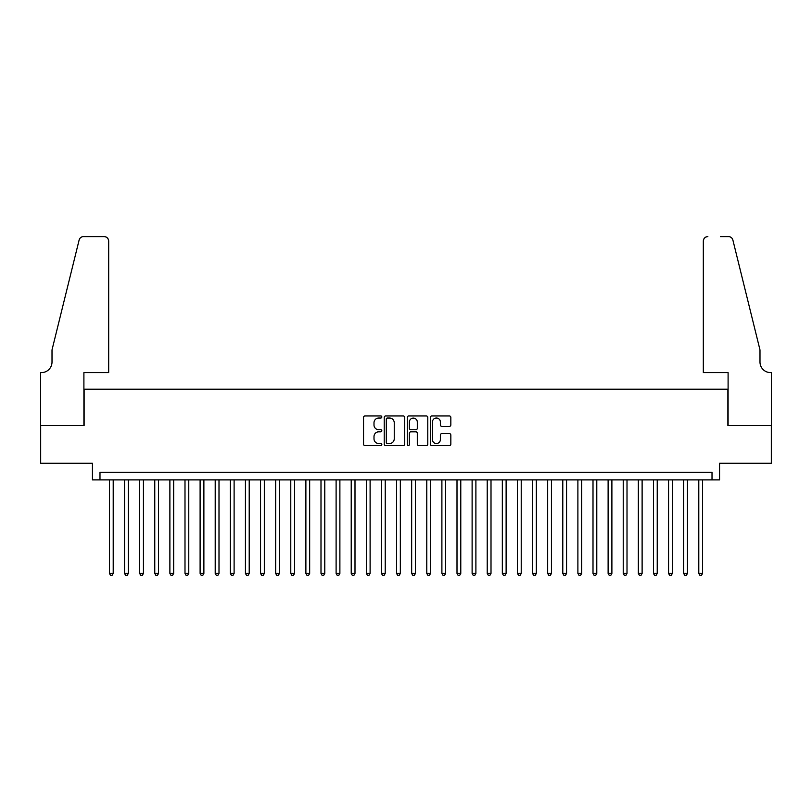 <?xml version="1.0" encoding="UTF-8"?>
<svg xmlns="http://www.w3.org/2000/svg" width="812" height="812" viewBox="0 0 812 812"><rect width="100%" height="100%" fill="white"/><g stroke="black" fill="none" stroke-linecap="round" stroke-linejoin="round"><path stroke-width="1.22" d="M381.823 416.992A1.035 1.035 0 0 0 380.787 415.947L365.024 415.947A1.482 1.482 0 0 0 363.543 417.429L363.543 444.134A1.482 1.482 0 0 0 365.024 445.615L380.787 445.615A1.035 1.035 0 0 0 381.823 444.58A1.035 1.035 0 0 0 380.787 443.535L378.747 443.535A4.75 4.75 0 0 1 373.997 438.795L373.997 436.572A4.75 4.75 0 0 1 378.747 431.822L380.787 431.822A1.035 1.035 0 0 0 381.823 430.786A1.035 1.035 0 0 0 380.787 429.741L378.747 429.741A4.75 4.75 0 0 1 373.997 425.001L373.997 422.778A4.75 4.75 0 0 1 378.747 418.028L380.787 418.028A1.035 1.035 0 0 0 381.823 416.992M449.351 426.412A1.482 1.482 0 0 0 450.833 424.92L450.833 417.429A1.482 1.482 0 0 0 449.351 415.947L431.842 415.947A1.482 1.482 0 0 0 430.36 417.429L430.36 444.134A1.482 1.482 0 0 0 431.842 445.615L449.351 445.615A1.482 1.482 0 0 0 450.833 444.134L450.833 435.08A1.482 1.482 0 0 0 449.351 433.598L441.86 433.598A1.482 1.482 0 0 0 440.378 435.08L440.378 439.576A3.969 3.969 0 0 1 436.409 443.535A3.969 3.969 0 0 1 432.441 439.576L432.441 421.996A3.969 3.969 0 0 1 436.409 418.028A3.969 3.969 0 0 1 440.378 421.996L440.378 424.92A1.482 1.482 0 0 0 441.86 426.412L449.351 426.412M712.012 479.892L719.564 479.892L719.564 463.276L771.329 463.276L771.329 425.498L727.877 425.498L727.877 389.222L84.123 389.222L84.123 425.498L40.671 425.498L40.671 463.276L92.436 463.276L92.436 479.892L712.012 479.892L712.012 472.34L99.988 472.34L99.988 479.892M404.701 417.429A1.482 1.482 0 0 0 403.219 415.947L385.72 415.947A1.482 1.482 0 0 0 384.228 417.429L384.228 444.134A1.482 1.482 0 0 0 385.72 445.615L403.219 445.615A1.482 1.482 0 0 0 404.701 444.134L404.701 417.429M408.781 415.947L426.28 415.947A1.482 1.482 0 0 1 427.772 417.429L427.772 444.134A1.482 1.482 0 0 1 426.28 445.615L418.789 445.615A1.482 1.482 0 0 1 417.307 444.134L417.307 433.303A1.482 1.482 0 0 0 415.825 431.822L410.862 431.822A1.482 1.482 0 0 0 409.37 433.303L409.37 444.58A1.035 1.035 0 0 1 408.334 445.615A1.035 1.035 0 0 1 407.299 444.58L407.299 417.429A1.482 1.482 0 0 1 408.781 415.947M387.344 418.028A1.035 1.035 0 0 0 386.309 419.063L386.309 442.499A1.035 1.035 0 0 0 387.344 443.535L389.496 443.535A4.75 4.75 0 0 0 394.246 438.795L394.246 422.778A4.75 4.75 0 0 0 389.496 418.028L387.344 418.028M417.307 422.067A3.969 3.969 0 0 0 413.338 418.099A3.969 3.969 0 0 0 409.37 422.067L409.37 428.259A1.482 1.482 0 0 0 410.862 429.741L415.825 429.741A1.482 1.482 0 0 0 417.307 428.259L417.307 422.067M109.437 479.892L109.437 573.434L113.213 573.434L113.213 479.892M113.213 573.434L112.076 575.403L110.564 575.403L109.437 573.434M108.676 372.606L108.676 241.134A4.537 4.537 0 0 0 104.149 236.596L83.514 236.596A4.537 4.537 0 0 0 79.119 240.047L52.009 349.931L52.009 362.02A10.576 10.576 0 0 1 41.432 372.606L40.6 372.606L40.6 425.498L83.9 425.498L83.9 372.606L108.676 372.606L108.676 241.134C108.392 238.393 106.879 236.891 104.149 236.596L91.604 236.596M79.119 240.047C80.266 237.561 80.266 237.561 79.119 240.047C80.266 237.561 80.266 237.561 79.119 240.047M52.009 362.02A10.576 10.576 0 0 1 41.432 372.606M703.324 372.606L703.324 241.134L703.324 372.606L728.1 372.606L728.1 425.498L771.4 425.498L771.4 372.606L770.568 372.606A10.576 10.576 0 0 1 759.991 362.02A10.576 10.576 0 0 0 770.568 372.606M751.679 316.244L732.881 240.047L759.991 349.931L759.991 362.02M720.396 236.596L728.486 236.596A4.537 4.537 0 0 1 732.881 240.047C731.734 237.561 731.734 237.561 732.881 240.047C731.734 237.561 731.734 237.561 732.881 240.047M707.851 236.596A4.537 4.537 0 0 0 703.324 241.134C703.608 238.393 705.12 236.891 707.851 236.596M124.54 479.892L124.54 573.434L128.326 573.434L128.326 479.892M128.326 573.434L127.19 575.403L125.677 575.403L124.54 573.434M139.654 479.892L139.654 573.434L143.44 573.434L143.44 479.892M143.44 573.434L142.303 575.403L140.791 575.403L139.654 573.434M154.767 479.892L154.767 573.434L158.543 573.434L158.543 479.892M158.543 573.434L157.416 575.403L155.904 575.403L154.767 573.434M169.881 479.892L169.881 573.434L173.656 573.434L173.656 479.892M173.656 573.434L172.53 575.403L171.017 575.403L169.881 573.434M184.994 479.892L184.994 573.434L188.77 573.434L188.77 479.892M188.77 573.434L187.633 575.403L186.121 575.403L184.994 573.434M200.107 479.892L200.107 573.434L203.883 573.434L203.883 479.892M203.883 573.434L202.746 575.403L201.234 575.403L200.107 573.434M215.21 479.892L215.21 573.434L218.996 573.434L218.996 479.892M218.996 573.434L217.86 575.403L216.347 575.403L215.21 573.434M230.324 479.892L230.324 573.434L234.11 573.434L234.11 479.892M234.11 573.434L232.973 575.403L231.461 575.403L230.324 573.434M245.437 479.892L245.437 573.434L249.213 573.434L249.213 479.892M249.213 573.434L248.086 575.403L246.574 575.403L245.437 573.434M260.55 479.892L260.55 573.434L264.326 573.434L264.326 479.892M264.326 573.434L263.2 575.403L261.687 575.403L260.55 573.434M275.664 479.892L275.664 573.434L279.44 573.434L279.44 479.892M279.44 573.434L278.303 575.403L276.79 575.403L275.664 573.434M290.777 479.892L290.777 573.434L294.553 573.434L294.553 479.892M294.553 573.434L293.416 575.403L291.904 575.403L290.777 573.434M305.88 479.892L305.88 573.434L309.666 573.434L309.666 479.892M309.666 573.434L308.53 575.403L307.017 575.403L305.88 573.434M320.994 479.892L320.994 573.434L324.78 573.434L324.78 479.892M324.78 573.434L323.643 575.403L322.131 575.403L320.994 573.434M336.107 479.892L336.107 573.434L339.883 573.434L339.883 479.892M339.883 573.434L338.756 575.403L337.244 575.403L336.107 573.434M351.22 479.892L351.22 573.434L354.996 573.434L354.996 479.892M354.996 573.434L353.87 575.403L352.357 575.403L351.22 573.434M366.334 479.892L366.334 573.434L370.11 573.434L370.11 479.892M370.11 573.434L368.973 575.403L367.46 575.403L366.334 573.434M381.447 479.892L381.447 573.434L385.223 573.434L385.223 479.892M385.223 573.434L384.086 575.403L382.574 575.403L381.447 573.434M396.55 479.892L396.55 573.434L400.336 573.434L400.336 479.892M400.336 573.434L399.2 575.403L397.687 575.403L396.55 573.434M411.664 479.892L411.664 573.434L415.45 573.434L415.45 479.892M415.45 573.434L414.313 575.403L412.8 575.403L411.664 573.434M426.777 479.892L426.777 573.434L430.553 573.434L430.553 479.892M430.553 573.434L429.426 575.403L427.914 575.403L426.777 573.434M441.89 479.892L441.89 573.434L445.666 573.434L445.666 479.892M445.666 573.434L444.54 575.403L443.027 575.403L441.89 573.434M457.004 479.892L457.004 573.434L460.78 573.434L460.78 479.892M460.78 573.434L459.643 575.403L458.13 575.403L457.004 573.434M472.117 479.892L472.117 573.434L475.893 573.434L475.893 479.892M475.893 573.434L474.756 575.403L473.244 575.403L472.117 573.434M487.22 479.892L487.22 573.434L491.006 573.434L491.006 479.892M491.006 573.434L489.869 575.403L488.357 575.403L487.22 573.434M502.334 479.892L502.334 573.434L506.12 573.434L506.12 479.892M506.12 573.434L504.983 575.403L503.47 575.403L502.334 573.434M517.447 479.892L517.447 573.434L521.223 573.434L521.223 479.892M521.223 573.434L520.096 575.403L518.584 575.403L517.447 573.434M532.56 479.892L532.56 573.434L536.336 573.434L536.336 479.892M536.336 573.434L535.209 575.403L533.697 575.403L532.56 573.434M547.674 479.892L547.674 573.434L551.449 573.434L551.449 479.892M551.449 573.434L550.313 575.403L548.8 575.403L547.674 573.434M562.787 479.892L562.787 573.434L566.563 573.434L566.563 479.892M566.563 573.434L565.426 575.403L563.914 575.403L562.787 573.434M577.89 479.892L577.89 573.434L581.676 573.434L581.676 479.892M581.676 573.434L580.539 575.403L579.027 575.403L577.89 573.434M593.004 479.892L593.004 573.434L596.79 573.434L596.79 479.892M596.79 573.434L595.653 575.403L594.14 575.403L593.004 573.434M608.117 479.892L608.117 573.434L611.893 573.434L611.893 479.892M611.893 573.434L610.766 575.403L609.254 575.403L608.117 573.434M623.23 479.892L623.23 573.434L627.006 573.434L627.006 479.892M627.006 573.434L625.879 575.403L624.367 575.403L623.23 573.434M638.344 479.892L638.344 573.434L642.119 573.434L642.119 479.892M642.119 573.434L640.983 575.403L639.47 575.403L638.344 573.434M653.457 479.892L653.457 573.434L657.233 573.434L657.233 479.892M657.233 573.434L656.096 575.403L654.584 575.403L653.457 573.434M668.56 479.892L668.56 573.434L672.346 573.434L672.346 479.892M672.346 573.434L671.209 575.403L669.697 575.403L668.56 573.434M683.674 479.892L683.674 573.434L687.459 573.434L687.459 479.892M687.459 573.434L686.323 575.403L684.81 575.403L683.674 573.434M698.787 479.892L698.787 573.434L702.563 573.434L702.563 479.892M702.563 573.434L701.436 575.403L699.924 575.403L698.787 573.434"/></g></svg>

